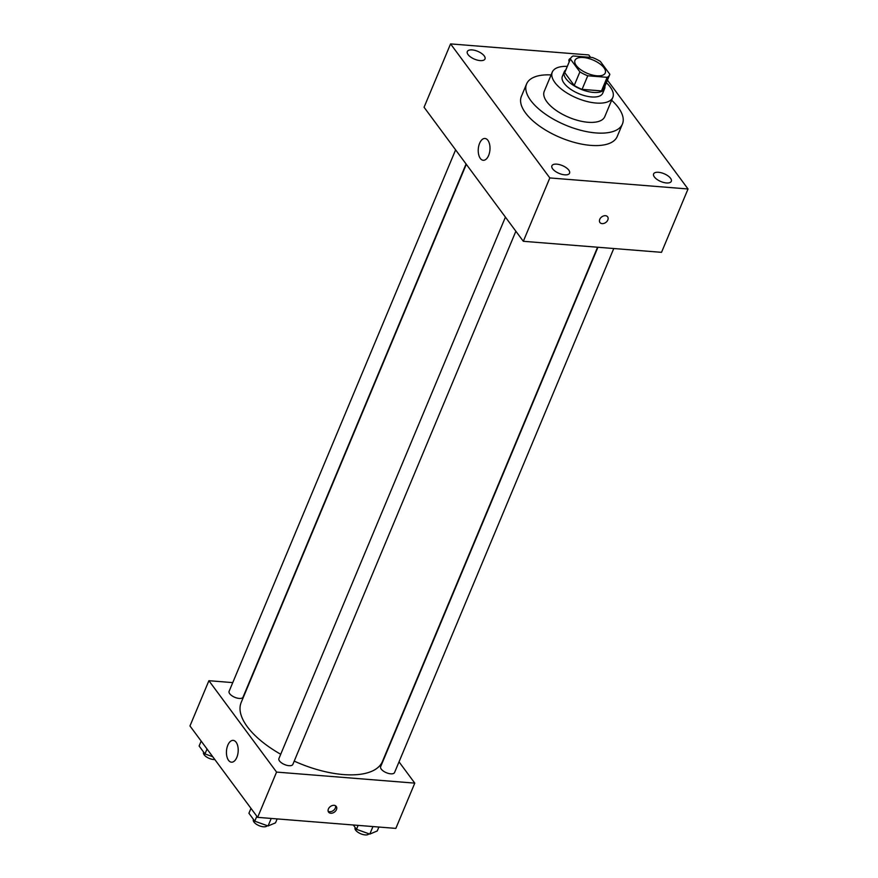 <?xml version="1.0" encoding="UTF-8"?>
<svg xmlns="http://www.w3.org/2000/svg" width="878" height="878" viewBox="0 0 878 878"><rect width="100%" height="100%" fill="white"/><g stroke="black" fill="none" stroke-linecap="round" stroke-linejoin="round"><path stroke-width="1.32" d="M583.354 57.52A16.408 7.243 -157.3 0 1 599.433 63.534A16.408 7.243 -157.3 0 1 605.26 72.984A16.408 7.243 -157.3 0 1 587.327 73.346A16.408 7.243 -157.3 0 1 574.991 60.33A16.408 7.243 -157.3 0 1 583.354 57.52M570.404 59.045L579.897 71.875A21.171 9.351 -157.3 0 0 587.755 75.782L607.148 77.33A21.171 9.351 -157.3 0 0 609.661 74.828A21.171 9.351 -157.3 0 0 609.848 74.268L600.354 61.438A21.171 9.351 -157.3 0 0 592.496 57.531L573.093 55.983A21.171 9.351 -157.3 0 0 570.59 58.486A21.171 9.351 -157.3 0 0 570.404 59.045L564.73 72.622L574.223 85.451L579.897 71.875M609.661 74.828L603.976 88.404A21.171 9.351 -157.3 0 1 601.474 90.906L607.148 77.33M574.223 85.451A21.171 9.351 -157.3 0 0 582.081 89.358L601.474 90.906M564.73 72.622A21.171 9.351 -157.3 0 1 564.916 72.062L570.59 58.486M565.849 69.834A21.873 9.658 22.7 0 0 564.269 71.798A21.873 9.658 22.7 0 0 580.72 89.15A21.873 9.658 22.7 0 0 604.624 88.678A21.873 9.658 22.7 0 0 604.909 86.165M604.624 88.678L602.725 93.2A21.873 9.658 -157.3 0 1 578.821 93.672A21.873 9.658 -157.3 0 1 562.381 76.32L564.269 71.798M582.081 89.358L587.755 75.782M567.298 66.377A32.804 14.487 22.7 0 0 552.284 72.106A32.804 14.487 22.7 0 0 576.967 98.127A32.804 14.487 22.7 0 0 612.822 97.425A32.804 14.487 22.7 0 0 610.199 86.966A32.804 14.487 22.7 0 0 606.358 82.719M552.284 72.106L544.239 91.334A32.804 14.487 22.7 0 0 568.911 117.356A32.804 14.487 22.7 0 0 604.777 116.653L612.822 97.425M551.11 74.926A51.945 22.938 22.7 0 0 526.591 83.948A51.945 22.938 22.7 0 0 565.651 125.159A51.945 22.938 22.7 0 0 622.425 124.039A51.945 22.938 22.7 0 0 618.277 107.489A51.945 22.938 22.7 0 0 611.637 100.246M622.425 124.039L617.223 136.485A51.945 22.938 -157.3 0 1 560.449 137.605A51.945 22.938 -157.3 0 1 521.378 96.393L526.591 83.948M552.657 168.85A9.581 4.225 -157.3 0 1 551.9 165.799A9.581 4.225 -157.3 0 1 562.37 165.591A9.581 4.225 -157.3 0 1 569.57 173.185A9.581 4.225 -157.3 0 1 561.953 174.36A9.581 4.225 -157.3 0 1 552.657 168.85M468.073 54.612A9.581 4.225 -157.3 0 1 467.305 51.561A9.581 4.225 -157.3 0 1 477.775 51.352A9.581 4.225 -157.3 0 1 484.985 58.958A9.581 4.225 -157.3 0 1 477.369 60.121A9.581 4.225 -157.3 0 1 468.073 54.612M569.218 61.789A9.581 4.225 -157.3 0 1 569.032 59.693A9.581 4.225 -157.3 0 1 570.656 58.343M654.384 176.972A9.581 4.225 -157.3 0 1 653.616 173.921A9.581 4.225 -157.3 0 1 664.086 173.723A9.581 4.225 -157.3 0 1 671.297 181.318A9.581 4.225 -157.3 0 1 663.68 182.481A9.581 4.225 -157.3 0 1 654.384 176.972M590.587 57.377L588.787 54.941L450.568 43.9L549.826 177.938L688.034 188.979L607.433 80.139M450.568 43.9L424.063 107.259L523.321 241.296L549.826 177.938M480.321 158.435A10.931 5.839 94.6 0 1 478.74 145.978A10.931 5.839 94.6 0 1 484.974 138.483A10.931 5.839 94.6 0 1 489.935 149.853A10.931 5.839 94.6 0 1 483.229 160.29A10.931 5.839 94.6 0 1 480.321 158.435M523.321 241.296L661.529 252.337L688.034 188.979M605.436 215.703A4.785 3.446 -36.5 0 1 607.631 216.811A4.785 3.446 -36.5 0 1 605.831 222.43A4.785 3.446 -36.5 0 1 599.937 222.507A4.785 3.446 -36.5 0 1 600.552 218.018A4.785 3.446 -36.5 0 1 605.436 215.703M607.62 216.811A4.785 3.446 -36.5 0 1 605.831 222.43A4.785 3.446 -36.5 0 1 599.937 222.507M597.567 247.223L382.457 761.456A76.551 33.803 -157.3 0 1 294.218 761.116M280.719 754.268A76.551 33.803 -157.3 0 1 241.22 702.378L466.306 164.296M455.616 149.853L229.114 691.315A7.551 3.336 22.7 0 0 231.792 695.661A7.551 3.336 22.7 0 0 239.189 698.427A7.551 3.336 22.7 0 0 243.041 697.143L466.064 163.977M613.766 248.518L394.562 772.53A7.551 3.336 -157.3 0 1 386.32 772.695A7.551 3.336 -157.3 0 1 380.646 766.703L597.929 247.256M515.869 231.232L292.846 764.398A7.551 3.336 -157.3 0 1 284.593 764.562A7.551 3.336 -157.3 0 1 278.919 758.57L505.421 217.118M232.758 682.612L208.898 680.702L276.57 772.091L414.778 783.132L399.029 761.863M208.898 680.702L189.966 725.963L257.638 817.352L395.846 828.393L414.778 783.132M257.638 817.352L276.57 772.091M227.808 745.192A10.931 5.839 94.6 0 1 233.197 740.384A10.931 5.839 94.6 0 1 238.147 751.755A10.931 5.839 94.6 0 1 231.452 762.192A10.931 5.839 94.6 0 1 226.82 756.21A10.931 5.839 94.6 0 1 227.808 745.192M334.079 805.335A4.785 3.446 -36.5 0 1 336.263 806.443A4.785 3.446 -36.5 0 1 334.474 812.062A4.785 3.446 -36.5 0 1 328.581 812.139A4.785 3.446 -36.5 0 1 329.195 807.65A4.785 3.446 -36.5 0 1 334.079 805.335M335.55 805.795A4.785 3.446 -36.5 0 1 333.344 810.526A4.785 3.446 -36.5 0 1 328.163 811.261M201.172 741.087L199.119 746.015L204.98 753.928L212.75 756.726M204.98 753.928L207.032 749.011M214.836 759.547A7.551 3.336 -157.3 0 1 206.824 757.154A7.551 3.336 -157.3 0 1 203.553 752.413L203.663 752.15M250.976 808.353L248.924 813.269L254.785 821.182L268.075 825.968L275.516 822.84L277.163 818.911M268.075 825.968L271.236 818.439M254.785 821.182L256.837 816.266M267.208 825.66A7.551 3.336 -157.3 0 1 258.845 825.572A7.551 3.336 -157.3 0 1 253.369 819.668L253.468 819.415M353.307 824.991L356.501 829.315L369.803 834.1L377.233 830.972L378.879 827.032M369.803 834.1L372.952 826.56M356.501 829.315L358.147 825.375M368.925 833.782A7.551 3.336 -157.3 0 1 360.573 833.705A7.551 3.336 -157.3 0 1 355.085 827.8L355.195 827.548"/></g></svg>
